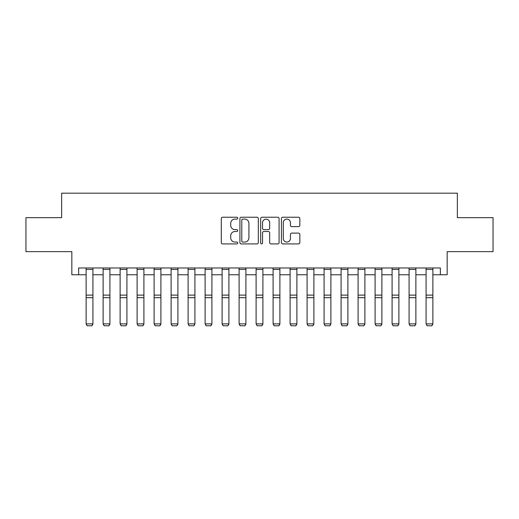 <?xml version="1.0" encoding="UTF-8"?>
<svg xmlns="http://www.w3.org/2000/svg" width="519" height="519" viewBox="0 0 519 519"><rect width="100%" height="100%" fill="white"/><g stroke="black" fill="none" stroke-linecap="round" stroke-linejoin="round"><path stroke-width="0.78" d="M237.741 218.162A0.934 0.934 0 0 0 236.807 217.227L222.625 217.227A1.336 1.336 0 0 0 221.295 218.557L221.295 242.587A1.336 1.336 0 0 0 222.625 243.917L236.807 243.917A0.934 0.934 0 0 0 237.741 242.983A0.934 0.934 0 0 0 236.807 242.049L234.971 242.049A4.269 4.269 0 0 1 230.702 237.78L230.702 235.775A4.269 4.269 0 0 1 234.971 231.506L236.807 231.506A0.934 0.934 0 0 0 237.741 230.572A0.934 0.934 0 0 0 236.807 229.638L234.971 229.638A4.269 4.269 0 0 1 230.702 225.369L230.702 223.365A4.269 4.269 0 0 1 234.971 219.096L236.807 219.096A0.934 0.934 0 0 0 237.741 218.162M298.509 226.634A1.336 1.336 0 0 0 299.846 225.298L299.846 218.557A1.336 1.336 0 0 0 298.509 217.227L282.758 217.227A1.336 1.336 0 0 0 281.421 218.557L281.421 242.587A1.336 1.336 0 0 0 282.758 243.917L298.509 243.917A1.336 1.336 0 0 0 299.846 242.587L299.846 234.445A1.336 1.336 0 0 0 298.509 233.109L291.769 233.109A1.336 1.336 0 0 0 290.432 234.445L290.432 238.481A3.568 3.568 0 0 1 286.864 242.049A3.568 3.568 0 0 1 283.29 238.481L283.29 222.664A3.568 3.568 0 0 1 286.864 219.096A3.568 3.568 0 0 1 290.432 222.664L290.432 225.298A1.336 1.336 0 0 0 291.769 226.634L298.509 226.634M78.641 274.765L78.641 267.966L440.359 267.966L440.359 274.765L447.157 274.765L447.157 251.65L493.05 251.65L493.05 217.656L457.356 217.656L457.356 193.178L61.644 193.178L61.644 217.656L25.95 217.656L25.95 251.65L71.843 251.65L71.843 274.765L86.122 274.765M258.332 218.557A1.336 1.336 0 0 0 256.996 217.227L241.244 217.227A1.336 1.336 0 0 0 239.914 218.557L239.914 242.587A1.336 1.336 0 0 0 241.244 243.917L256.996 243.917A1.336 1.336 0 0 0 258.332 242.587L258.332 218.557M262.004 217.227L277.756 217.227A1.336 1.336 0 0 1 279.086 218.557L279.086 242.587A1.336 1.336 0 0 1 277.756 243.917L271.015 243.917A1.336 1.336 0 0 1 269.679 242.587L269.679 232.843A1.336 1.336 0 0 0 268.342 231.506L263.873 231.506A1.336 1.336 0 0 0 262.536 232.843L262.536 242.983A0.934 0.934 0 0 1 261.602 243.917A0.934 0.934 0 0 1 260.668 242.983L260.668 218.557A1.336 1.336 0 0 1 262.004 217.227M92.92 274.765L103.119 274.765M109.918 274.765L120.116 274.765M126.915 274.765L137.113 274.765M143.912 274.765L154.111 274.765M160.909 274.765L171.114 274.765M177.913 274.765L188.112 274.765M194.91 274.765L205.109 274.765M211.908 274.765L222.106 274.765M228.905 274.765L239.103 274.765M245.902 274.765L256.101 274.765M262.899 274.765L273.098 274.765M279.897 274.765L290.095 274.765M296.894 274.765L307.092 274.765M313.891 274.765L324.09 274.765M330.888 274.765L341.087 274.765M347.886 274.765L358.091 274.765M364.889 274.765L375.088 274.765M381.887 274.765L392.085 274.765M398.884 274.765L409.082 274.765M415.881 274.765L426.08 274.765M432.878 274.765L440.359 274.765M242.717 219.096A0.934 0.934 0 0 0 241.783 220.03L241.783 241.114A0.934 0.934 0 0 0 242.717 242.049L244.65 242.049A4.269 4.269 0 0 0 248.919 237.78L248.919 223.365A4.269 4.269 0 0 0 244.65 219.096L242.717 219.096M269.679 222.729A3.568 3.568 0 0 0 266.104 219.161A3.568 3.568 0 0 0 262.536 222.729L262.536 228.302A1.336 1.336 0 0 0 263.873 229.638L268.342 229.638A1.336 1.336 0 0 0 269.679 228.302L269.679 222.729M92.92 267.966L92.92 324.135L91.902 325.822L87.14 325.724L91.902 325.822M87.14 325.822L86.122 323.888L92.92 323.888L91.902 325.724M86.122 267.966L86.122 323.888L87.14 325.724M109.918 267.966L109.918 324.135L108.899 325.822L104.137 325.724L108.899 325.822M104.137 325.822L103.119 323.888L109.918 323.888L108.899 325.724M103.119 267.966L103.119 323.888L104.137 325.724M126.915 267.966L126.915 324.135L125.896 325.822L121.135 325.724L125.896 325.822M121.135 325.822L120.116 323.888L126.915 323.888L125.896 325.724M120.116 267.966L120.116 323.888L121.135 325.724M143.912 267.966L143.912 324.135L142.894 325.822L138.138 325.724L142.894 325.822M138.138 325.822L137.113 323.888L143.912 323.888L142.894 325.724M137.113 267.966L137.113 323.888L138.138 325.724M160.909 267.966L160.909 324.135L159.891 325.822L155.136 325.724L159.891 325.822M155.136 325.822L154.111 323.888L160.909 323.888L159.891 325.724M154.111 267.966L154.111 323.888L155.136 325.724M177.913 267.966L177.913 324.135L176.888 325.822L172.133 325.724L176.888 325.822M172.133 325.822L171.114 323.888L177.913 323.888L176.888 325.724M171.114 267.966L171.114 323.888L172.133 325.724M194.91 267.966L194.91 324.135L193.885 325.822L189.13 325.724L193.885 325.822M189.13 325.822L188.112 323.888L194.91 323.888L193.885 325.724M188.112 267.966L188.112 323.888L189.13 325.724M211.908 267.966L211.908 324.135L210.889 325.822L206.127 325.724L210.889 325.822M206.127 325.822L205.109 323.888L211.908 323.888L210.889 325.724M205.109 267.966L205.109 323.888L206.127 325.724M228.905 267.966L228.905 324.135L227.886 325.822L223.125 325.724L227.886 325.822M223.125 325.822L222.106 323.888L228.905 323.888L227.886 325.724M222.106 267.966L222.106 323.888L223.125 325.724M245.902 267.966L245.902 324.135L244.884 325.822L240.122 325.724L244.884 325.822M240.122 325.822L239.103 323.888L245.902 323.888L244.884 325.724M239.103 267.966L239.103 323.888L240.122 325.724M262.899 267.966L262.899 324.135L261.881 325.822L257.119 325.724L261.881 325.822M257.119 325.822L256.101 323.888L262.899 323.888L261.881 325.724M256.101 267.966L256.101 323.888L257.119 325.724M279.897 267.966L279.897 324.135L278.878 325.822L274.116 325.724L278.878 325.822M274.116 325.822L273.098 323.888L279.897 323.888L278.878 325.724M273.098 267.966L273.098 323.888L274.116 325.724M296.894 267.966L296.894 324.135L295.875 325.822L291.114 325.724L295.875 325.822M291.114 325.822L290.095 323.888L296.894 323.888L295.875 325.724M290.095 267.966L290.095 323.888L291.114 325.724M313.891 267.966L313.891 324.135L312.873 325.822L308.111 325.724L312.873 325.822M308.111 325.822L307.092 323.888L313.891 323.888L312.873 325.724M307.092 267.966L307.092 323.888L308.111 325.724M330.888 267.966L330.888 324.135L329.87 325.822L325.115 325.724L329.87 325.822M325.115 325.822L324.09 323.888L330.888 323.888L329.87 325.724M324.09 267.966L324.09 323.888L325.115 325.724M347.886 267.966L347.886 324.135L346.867 325.822L342.112 325.724L346.867 325.822M342.112 325.822L341.087 323.888L347.886 323.888L346.867 325.724M341.087 267.966L341.087 323.888L342.112 325.724M364.889 267.966L364.889 324.135L363.864 325.822L359.109 325.724L363.864 325.822M359.109 325.822L358.091 323.888L364.889 323.888L363.864 325.724M358.091 267.966L358.091 323.888L359.109 325.724M381.887 267.966L381.887 324.135L380.862 325.822L376.106 325.724L380.862 325.822M376.106 325.822L375.088 323.888L381.887 323.888L380.862 325.724M375.088 267.966L375.088 323.888L376.106 325.724M398.884 267.966L398.884 324.135L397.865 325.822L393.104 325.724L397.865 325.822M393.104 325.822L392.085 323.888L398.884 323.888L397.865 325.724M392.085 267.966L392.085 323.888L393.104 325.724M415.881 267.966L415.881 324.135L414.863 325.822L410.101 325.724L414.863 325.822M410.101 325.822L409.082 323.888L415.881 323.888L414.863 325.724M409.082 267.966L409.082 323.888L410.101 325.724M432.878 267.966L432.878 324.135L431.86 325.822L427.098 325.724L431.86 325.822M427.098 325.822L426.08 323.888L432.878 323.888L431.86 325.724M426.08 267.966L426.08 323.888L427.098 325.724M92.92 295.116L86.122 295.116M92.92 297.692L86.122 297.692M92.92 269.426L86.122 269.426M109.918 295.116L103.119 295.116M109.918 297.692L103.119 297.692M109.918 269.426L103.119 269.426M126.915 295.116L120.116 295.116M126.915 297.692L120.116 297.692M126.915 269.426L120.116 269.426M143.912 295.116L137.113 295.116M143.912 297.692L137.113 297.692M143.912 269.426L137.113 269.426M160.909 295.116L154.111 295.116M160.909 297.692L154.111 297.692M160.909 269.426L154.111 269.426M177.913 295.116L171.114 295.116M177.913 297.692L171.114 297.692M177.913 269.426L171.114 269.426M194.91 295.116L188.112 295.116M194.91 297.692L188.112 297.692M194.91 269.426L188.112 269.426M211.908 295.116L205.109 295.116M211.908 297.692L205.109 297.692M211.908 269.426L205.109 269.426M228.905 295.116L222.106 295.116M228.905 297.692L222.106 297.692M228.905 269.426L222.106 269.426M245.902 295.116L239.103 295.116M245.902 297.692L239.103 297.692M245.902 269.426L239.103 269.426M262.899 295.116L256.101 295.116M262.899 297.692L256.101 297.692M262.899 269.426L256.101 269.426M279.897 295.116L273.098 295.116M279.897 297.692L273.098 297.692M279.897 269.426L273.098 269.426M296.894 295.116L290.095 295.116M296.894 297.692L290.095 297.692M296.894 269.426L290.095 269.426M313.891 295.116L307.092 295.116M313.891 297.692L307.092 297.692M313.891 269.426L307.092 269.426M330.888 295.116L324.09 295.116M330.888 297.692L324.09 297.692M330.888 269.426L324.09 269.426M347.886 295.116L341.087 295.116M347.886 297.692L341.087 297.692M347.886 269.426L341.087 269.426M364.889 295.116L358.091 295.116M364.889 297.692L358.091 297.692M364.889 269.426L358.091 269.426M381.887 295.116L375.088 295.116M381.887 297.692L375.088 297.692M381.887 269.426L375.088 269.426M398.884 295.116L392.085 295.116M398.884 297.692L392.085 297.692M398.884 269.426L392.085 269.426M415.881 295.116L409.082 295.116M415.881 297.692L409.082 297.692M415.881 269.426L409.082 269.426M432.878 295.116L426.08 295.116M432.878 297.692L426.08 297.692M432.878 269.426L426.08 269.426"/></g></svg>
